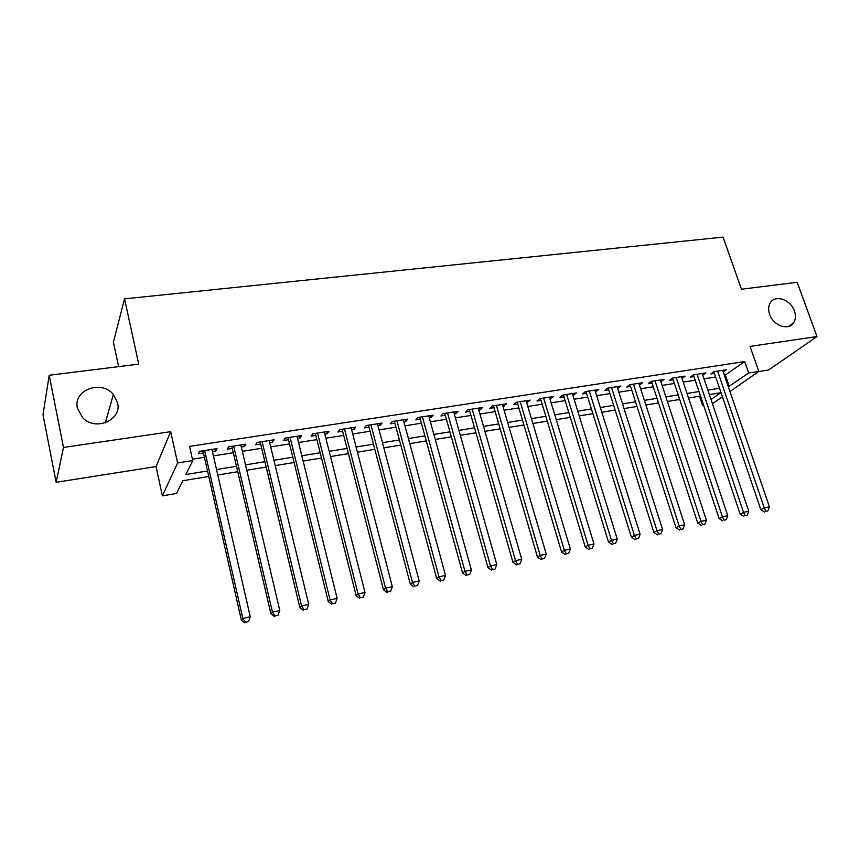 <?xml version="1.0" encoding="UTF-8"?>
<svg xmlns="http://www.w3.org/2000/svg" width="860" height="860" viewBox="0 0 860 860"><rect width="100%" height="100%" fill="white"/><g stroke="black" fill="none" stroke-linecap="round" stroke-linejoin="round"><path stroke-width="1.29" d="M117.573 402.77C122.26 419.97 95.589 431.677 82.635 417.702L77.4 408.21C72.81 390.01 101.469 379.378 113.359 394.482L117.573 402.77M794.425 310.976C796.005 315.609 795.704 319.598 793.522 322.919C788.491 330.992 773.172 325.564 769.614 314.341C768.141 309.944 768.356 306.128 770.27 302.892C775.086 294.292 790.759 299.602 794.425 310.976M208.786 476.472L182.804 480.719L176.504 493.479L162.379 495.844L177.611 462.959L192.737 460.584L185.868 474.505L207.54 471M156.047 466.561L170.689 431.677L63.479 447.458L49.203 375.261L43 414.778L56.147 482.299L156.047 466.561L162.379 495.844M118.615 366.629L113.391 342.108L124.549 298.839L723.067 237.113L741.438 289.218L797.177 282.295L817 336.55L750.028 346.408L758.778 371.412L729.946 391.536M758.488 371.606L768.614 370.015L817 336.55M703.63 405.307L702.62 405.479L703.48 404.877M699.524 396.234L702.62 405.479M63.479 447.458L56.147 482.299M212.431 451.532L215.785 451.005L217.042 448.63L199.509 451.349L198.327 453.725L203.444 452.93M241.316 447.028L244.433 446.544L245.82 444.179L228.62 446.834L227.309 449.21L232.318 448.436M269.664 442.62L272.555 442.169L274.071 439.804L257.183 442.416L255.743 444.792L260.666 444.018M297.495 438.288L300.161 437.88L301.806 435.504L285.23 438.073L283.66 440.449L288.498 439.696M324.811 434.042L327.273 433.655L329.025 431.29L312.75 433.805L311.073 436.181L315.813 435.44M351.632 429.871L353.901 429.516L355.76 427.14L339.775 429.624L337.98 431.989L342.645 431.269M377.981 425.764L380.045 425.442L382.023 423.077L366.317 425.506L364.414 427.882L368.994 427.162M403.856 421.744L405.737 421.443L407.812 419.078L392.386 421.475L390.375 423.84L394.88 423.142M429.28 417.788L430.978 417.519L433.15 415.154L418.003 417.508L415.885 419.873L420.303 419.185M454.263 413.896L455.779 413.66L458.047 411.306L443.158 413.606L440.954 415.971L445.297 415.294M478.816 410.08L480.159 409.865L482.514 407.511L467.883 409.779L465.582 412.133L469.85 411.467M502.939 406.318L506.562 403.781L492.189 406.017L489.791 408.371L493.984 407.715M526.653 402.63L530.212 400.126L516.075 402.319L513.592 404.662L517.709 404.028M549.97 399.008L553.453 396.524L539.553 398.675L536.984 401.029L541.048 400.394M572.9 395.439L576.308 392.988L562.644 395.095L560 397.449L563.988 396.825M595.453 391.923L598.786 389.505L585.348 391.579L582.629 393.923L586.541 393.31M617.63 388.473L620.899 386.075L607.676 388.129L604.881 390.462L608.74 389.86M639.442 385.076L642.646 382.711L629.638 384.721L626.779 387.054L630.573 386.462M660.91 381.743L664.049 379.389L651.246 381.378L648.311 383.7L652.052 383.119M682.034 378.454L685.108 376.132L672.509 378.077L669.51 380.399L673.187 379.83M702.803 375.175L705.834 372.917L693.439 374.842L690.365 377.153L693.988 376.594M724.496 375.605L744.695 361.555L189.544 446.383L192.737 460.584M192.414 459.175L204.433 457.294M213.43 455.875L233.329 452.747M242.326 451.339L261.687 448.296M270.696 446.877L289.53 443.921M298.538 442.513L316.867 439.632M325.865 438.213L343.71 435.418M352.707 433.999L370.069 431.269M379.066 429.86L395.965 427.205M404.963 425.797L421.411 423.206M430.398 421.798L446.404 419.282M455.381 417.874L470.979 415.423M479.944 414.015L495.123 411.628M504.078 410.22L518.86 407.898M527.814 406.5L542.198 404.232M551.142 402.835L565.149 400.631M574.071 399.233L587.724 397.083M596.636 395.686L609.923 393.6M618.813 392.203L631.767 390.171M640.646 388.774L653.245 386.796M662.114 385.398L674.39 383.474M683.238 382.087L695.202 380.206M704.028 378.819L715.681 376.992M723.238 371.939L726.227 369.757L714.026 371.649L710.897 373.96L714.456 373.412M170.689 431.677L177.611 462.959M744.695 361.555L748.684 373.004L758.778 371.412M49.203 375.261L138.739 364.124L124.549 298.839M711.037 399.545L720.626 392.784L709.371 394.622M700.524 396.073L688.548 398.029M679.69 399.481L667.392 401.491M658.513 402.942L645.892 405.006M637.002 406.457L624.038 408.575M615.126 410.037L601.817 412.209M592.895 413.671L579.221 415.907M570.277 417.369L556.248 419.659M547.293 421.12L532.877 423.486M523.912 424.947L509.109 427.366M500.133 428.839L484.922 431.322M475.935 432.795L460.315 435.343M451.317 436.815L435.278 439.438M426.27 440.911L409.79 443.61M400.781 445.082L383.839 447.845M374.831 449.318L357.427 452.166M348.408 453.639L330.519 456.563M321.5 458.047L303.129 461.046M294.098 462.519L275.221 465.615M266.192 467.087L246.777 470.259M237.758 471.731L217.806 475M722.421 396.793L712.456 403.759M728.323 386.806L748.684 373.004M216.559 469.538L236.5 466.313M245.508 464.862L264.912 461.723M273.931 460.272L292.798 457.219M301.817 455.757L320.178 452.79M329.197 451.328L347.064 448.447M356.083 446.985L373.466 444.179M382.474 442.717L399.406 439.976M408.414 438.525L424.883 435.859M433.881 434.408L449.92 431.817M458.907 430.365L474.526 427.839M483.503 426.388L498.703 423.926M507.669 422.475L522.471 420.088M531.426 418.637L545.842 416.304M554.786 414.864L568.815 412.596M577.748 411.144L591.411 408.941M600.334 407.5L613.642 405.35M622.543 403.91L635.508 401.813M644.398 400.373L657.018 398.331M665.887 396.901L678.174 394.912M687.033 393.482L699.008 391.547M707.845 390.117L719.508 388.236M725.496 375.444L729.334 386.645M681.486 376.691L682.066 378.454M660.491 379.937L661.071 381.711M639.163 383.248L639.743 385.033M617.48 386.602L618.061 388.408M595.453 390.021L596.023 391.837M573.05 393.482L573.62 395.32M550.282 397.019L550.841 398.868M527.115 400.599L527.674 402.469M503.562 404.254L504.121 406.135M479.611 407.962L480.159 409.865M455.241 411.736L455.779 413.66M430.441 415.573L430.978 417.519M405.21 419.487L405.737 421.443M379.518 423.464L380.045 425.442M353.374 427.517L353.901 429.516M326.768 431.634L327.273 433.655M299.656 435.837L300.161 437.88M272.061 440.116L272.555 442.169M243.939 444.469L244.433 446.544M215.301 448.898L215.785 451.005M713.897 371.746L760.853 509.722L764.282 507.927L717.595 371.101M765.862 511.27L767.915 510.829L765.862 511.27L764.282 507.927L769.42 506.841L722.679 370.305M760.853 509.722L764.486 511.99M767.915 510.829L769.42 506.841M693.407 374.863L740.159 514.119L743.524 512.323L697.062 374.283M745.147 515.688L747.232 515.247L745.147 515.688L743.524 512.323L748.748 511.216L702.222 373.476M740.159 514.119L743.792 516.398M747.232 515.247L748.748 511.216M672.606 378.067L719.121 518.58L722.421 516.795L676.196 377.508M724.077 520.182L726.205 519.73L724.077 520.182L722.421 516.795L727.732 515.667L681.442 376.702M719.121 518.58L722.755 520.891M726.205 519.73L727.732 515.667M651.471 381.335L697.729 523.116L700.975 521.343L654.997 380.797M702.674 524.75L704.824 524.288L702.674 524.75L700.975 521.343L706.372 520.192L660.329 379.969M697.729 523.116L701.373 525.46M704.824 524.288L706.372 520.192M629.993 384.667L675.992 527.739L679.153 525.965L633.444 384.13M680.894 529.394L683.087 528.921L680.894 529.394L679.153 525.965L684.646 524.793L638.872 383.291M675.992 527.739L679.626 530.093M683.087 528.921L684.646 524.793M608.16 388.043L653.88 532.426L656.965 530.663L611.546 387.527M658.76 534.114L660.985 533.641L658.76 534.114L656.965 530.663L662.555 529.481L617.05 386.667M653.88 532.426L657.513 534.823M660.985 533.641L662.555 529.481M585.972 391.483L631.39 537.199L634.4 535.436L589.283 390.977M636.239 538.919L638.507 538.435L636.239 538.919L634.4 535.436L640.087 534.232L594.884 390.107M631.39 537.199L635.024 539.618M638.507 538.435L640.087 534.232M563.418 394.976L608.514 542.058L611.449 540.306L566.643 394.482M613.33 543.799L615.631 543.316L613.33 543.799L611.449 540.306L617.222 539.08L572.341 393.6M608.514 542.058L612.148 544.498M615.631 543.316L617.222 539.08M540.478 398.535L585.241 546.992L588.1 545.251L543.617 398.051M590.024 548.777L592.368 548.271L590.024 548.777L588.1 545.251L593.97 544.004L549.411 397.148M585.241 546.992L588.874 549.465M592.368 548.271L593.97 544.004M517.161 402.147L561.558 552.023L564.332 550.282L520.203 401.674M566.31 553.829L568.696 553.324L566.31 553.829L564.332 550.282L570.32 549.013L526.094 400.76M561.558 552.023L565.192 554.528M568.696 553.324L570.32 549.013M493.436 405.823L537.468 557.14L540.155 555.409L496.392 405.361M542.176 558.978L544.606 558.462L542.176 558.978L540.155 555.409L546.24 554.12L502.39 404.437M537.468 557.14L541.09 559.666M544.606 558.462L546.24 554.12M469.302 409.553L512.936 562.343L515.538 560.623L472.172 409.113M517.612 564.225L520.085 563.687L517.612 564.225L515.538 560.623L521.73 559.301L478.267 408.167M512.936 562.343L516.57 564.902M520.085 563.687L521.73 559.301M444.749 413.359L487.975 567.643L490.479 565.923L447.522 412.929M492.597 569.557L495.123 569.019L492.597 569.557L490.479 565.923L496.779 564.59L453.725 411.972M487.975 567.643L491.597 570.234M495.123 569.019L496.779 564.59M419.766 417.229L462.562 573.029L464.959 571.33L422.432 416.82M467.141 574.985L469.71 574.437L467.141 574.985L464.959 571.33L471.377 569.976L428.742 415.842M462.562 573.029L466.174 575.663M469.71 574.437L471.377 569.976M394.342 421.163L436.676 578.522L438.976 576.834L396.901 420.776M441.212 580.511L443.825 579.952L441.212 580.511L438.976 576.834L445.512 575.447L403.329 419.777M436.676 578.522L440.288 581.188M443.825 579.952L445.512 575.447M368.467 425.173L410.317 584.123L412.51 582.446L370.918 424.797M414.8 586.144L417.465 585.574L414.8 586.144L412.51 582.446L419.175 581.027L377.454 423.786M410.317 584.123L413.918 586.81M417.465 585.574L419.175 581.027M342.129 429.258L383.463 589.82L385.549 588.154L344.462 428.893M387.903 591.884L390.612 591.304L387.903 591.884L385.549 588.154L392.332 586.713L351.116 427.861M383.463 589.82L387.065 592.54M390.612 591.304L392.332 586.713M315.308 433.408L356.115 595.625L358.072 593.97L317.523 433.075M360.49 597.732L363.253 597.141L360.49 597.732L358.072 593.97L364.995 592.508L324.295 432.021M356.115 595.625L359.706 598.388M363.253 597.141L364.995 592.508M287.992 437.643L328.24 601.538L330.079 599.904L290.078 437.321M332.562 603.688L335.379 603.086L332.562 603.688L330.079 599.904L337.131 598.409L296.99 436.246M328.24 601.538L331.82 604.333M335.379 603.086L337.131 598.409M260.171 441.954L299.839 607.568L301.548 605.945L262.128 441.653M304.096 609.761L306.966 609.149L304.096 609.761L301.548 605.945L308.729 604.419L269.169 440.556M299.839 607.568L303.408 610.396M306.966 609.149L308.729 604.419M231.834 446.34L270.878 613.717L272.459 612.105L233.662 446.06M275.082 615.943L278.006 615.319L275.082 615.943L272.459 612.105L279.79 610.557L240.832 444.953M270.878 613.717L274.437 616.588M278.006 615.319L279.79 610.557M202.96 450.812L241.359 619.985L242.799 618.394L204.648 450.554M245.487 622.253L248.475 621.619L245.487 622.253L242.799 618.394L250.271 616.803L211.947 449.425M241.359 619.985L244.906 622.887M248.475 621.619L250.271 616.803M793.522 322.919L788.792 326.359M113.359 394.482L105.339 422.83"/></g></svg>
